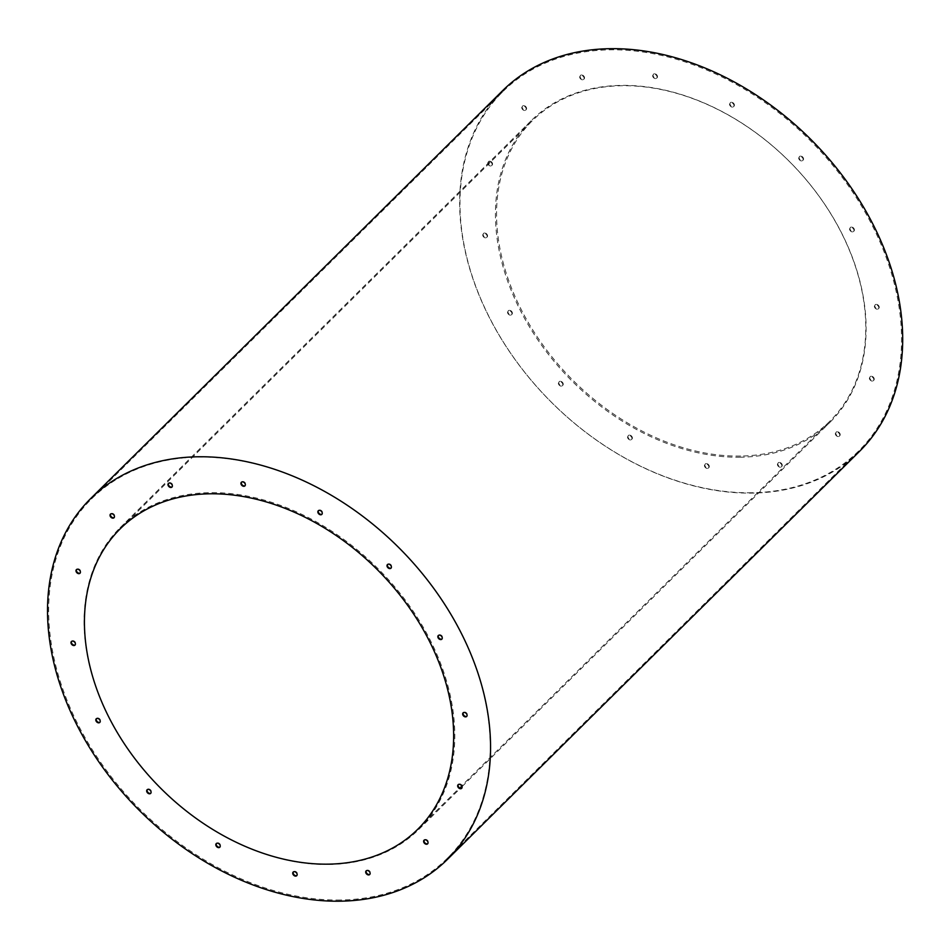 <?xml version="1.0" encoding="UTF-8"?>
<svg xmlns="http://www.w3.org/2000/svg" width="950" height="950" viewBox="0 0 950 950"><rect width="100%" height="100%" fill="white"/><g stroke="black" fill="none" stroke-linecap="round" stroke-linejoin="round"><path stroke-width="0.71" stroke-dasharray="4.75 3.56" d="M329.139 864.476A212.266 154.482 45.3 0 1 119.949 737.046A212.266 154.482 45.3 0 1 120.104 527.737A212.266 154.482 45.3 0 1 379.228 569.881A212.266 154.482 45.3 0 1 418.808 829.421A212.266 154.482 45.3 0 1 329.139 864.476M740.454 457.211A212.266 154.482 45.3 0 1 531.252 329.769A212.266 154.482 45.3 0 1 531.418 120.472A212.266 154.482 45.3 0 1 790.543 162.616A212.266 154.482 45.3 0 1 830.122 422.144A212.266 154.482 45.3 0 1 740.454 457.211M438.496 635.372A2.541 1.841 45.3 0 1 438.686 635.146A2.541 1.841 45.3 0 1 439.755 634.731A2.541 1.841 45.3 0 1 442.261 636.251A2.541 1.841 45.3 0 1 442.261 638.756A2.541 1.841 45.3 0 1 442.023 638.934M387.647 564.407A2.541 1.841 45.3 0 1 387.826 564.181A2.541 1.841 45.3 0 1 388.906 563.766A2.541 1.841 45.3 0 1 391.4 565.286A2.541 1.841 45.3 0 1 391.4 567.791A2.541 1.841 45.3 0 1 391.174 567.969M318.499 510.589A2.541 1.841 45.3 0 1 318.678 510.364A2.541 1.841 45.3 0 1 319.758 509.936A2.541 1.841 45.3 0 1 322.252 511.468A2.541 1.841 45.3 0 1 322.252 513.962A2.541 1.841 45.3 0 1 322.026 514.152M241.585 482.101A2.541 1.841 45.3 0 1 241.763 481.876A2.541 1.841 45.3 0 1 242.844 481.448A2.541 1.841 45.3 0 1 245.338 482.98A2.541 1.841 45.3 0 1 245.338 485.474A2.541 1.841 45.3 0 1 245.112 485.664M168.613 483.277A2.541 1.841 45.3 0 1 168.791 483.051A2.541 1.841 45.3 0 1 169.872 482.636A2.541 1.841 45.3 0 1 172.366 484.156A2.541 1.841 45.3 0 1 172.366 486.661A2.541 1.841 45.3 0 1 172.14 486.839M110.699 513.962A2.541 1.841 45.3 0 1 110.877 513.736A2.541 1.841 45.3 0 1 111.946 513.309A2.541 1.841 45.3 0 1 114.451 514.841A2.541 1.841 45.3 0 1 114.451 517.334A2.541 1.841 45.3 0 1 114.214 517.513M76.641 569.454A2.541 1.841 45.3 0 1 76.831 569.228A2.541 1.841 45.3 0 1 77.9 568.812A2.541 1.841 45.3 0 1 80.406 570.332A2.541 1.841 45.3 0 1 80.394 572.838A2.541 1.841 45.3 0 1 80.168 573.016M463.327 712.678A2.541 1.841 45.3 0 1 463.505 712.453A2.541 1.841 45.3 0 1 464.574 712.037A2.541 1.841 45.3 0 1 467.079 713.557A2.541 1.841 45.3 0 1 467.079 716.062A2.541 1.841 45.3 0 1 466.842 716.241M458.327 784.546A2.541 1.841 45.3 0 1 458.506 784.32A2.541 1.841 45.3 0 1 459.586 783.904A2.541 1.841 45.3 0 1 462.08 785.424A2.541 1.841 45.3 0 1 462.08 787.93A2.541 1.841 45.3 0 1 461.854 788.108M424.282 840.049A2.541 1.841 45.3 0 1 424.46 839.824A2.541 1.841 45.3 0 1 425.529 839.396A2.541 1.841 45.3 0 1 428.034 840.928A2.541 1.841 45.3 0 1 428.034 843.422A2.541 1.841 45.3 0 1 427.809 843.612M366.356 870.722A2.541 1.841 45.3 0 1 366.546 870.497A2.541 1.841 45.3 0 1 367.614 870.081A2.541 1.841 45.3 0 1 370.108 871.601A2.541 1.841 45.3 0 1 370.108 874.107A2.541 1.841 45.3 0 1 369.883 874.285M293.384 871.91A2.541 1.841 45.3 0 1 293.574 871.684A2.541 1.841 45.3 0 1 294.642 871.257A2.541 1.841 45.3 0 1 297.136 872.789A2.541 1.841 45.3 0 1 297.136 875.283A2.541 1.841 45.3 0 1 296.911 875.472M216.469 843.422A2.541 1.841 45.3 0 1 216.659 843.196A2.541 1.841 45.3 0 1 217.728 842.769A2.541 1.841 45.3 0 1 220.222 844.301A2.541 1.841 45.3 0 1 220.222 846.794A2.541 1.841 45.3 0 1 219.996 846.984M147.321 789.592A2.541 1.841 45.3 0 1 147.511 789.367A2.541 1.841 45.3 0 1 148.58 788.951A2.541 1.841 45.3 0 1 151.074 790.471A2.541 1.841 45.3 0 1 151.074 792.977A2.541 1.841 45.3 0 1 150.848 793.155M96.472 718.627A2.541 1.841 45.3 0 1 96.651 718.402A2.541 1.841 45.3 0 1 97.719 717.986A2.541 1.841 45.3 0 1 100.225 719.506A2.541 1.841 45.3 0 1 100.225 722.012A2.541 1.841 45.3 0 1 99.999 722.19M71.654 641.321A2.541 1.841 45.3 0 1 71.832 641.096A2.541 1.841 45.3 0 1 72.901 640.68A2.541 1.841 45.3 0 1 75.406 642.2A2.541 1.841 45.3 0 1 75.406 644.706A2.541 1.841 45.3 0 1 75.181 644.884M340.551 900.03A252.866 184.027 45.3 0 1 91.354 748.22A252.866 184.027 45.3 0 1 91.532 498.892A252.866 184.027 45.3 0 1 400.223 549.1A252.866 184.027 45.3 0 1 447.367 858.266A252.866 184.027 45.3 0 1 340.551 900.03M852.494 231.907A2.541 1.841 45.3 0 1 850.001 230.375A2.541 1.841 45.3 0 1 850.001 227.881A2.541 1.841 45.3 0 1 851.069 227.466A2.541 1.841 45.3 0 1 853.575 228.986A2.541 1.841 45.3 0 1 853.575 231.479A2.541 1.841 45.3 0 1 852.494 231.907M801.646 160.942A2.541 1.841 45.3 0 1 799.14 159.41A2.541 1.841 45.3 0 1 799.14 156.916A2.541 1.841 45.3 0 1 800.221 156.501A2.541 1.841 45.3 0 1 802.714 158.021A2.541 1.841 45.3 0 1 802.714 160.514A2.541 1.841 45.3 0 1 801.646 160.942M732.498 107.112A2.541 1.841 45.3 0 1 729.992 105.593A2.541 1.841 45.3 0 1 729.992 103.087A2.541 1.841 45.3 0 1 731.072 102.671A2.541 1.841 45.3 0 1 733.566 104.191A2.541 1.841 45.3 0 1 733.566 106.697A2.541 1.841 45.3 0 1 732.498 107.112M655.583 78.624A2.541 1.841 45.3 0 1 653.078 77.104A2.541 1.841 45.3 0 1 653.078 74.599A2.541 1.841 45.3 0 1 654.158 74.183A2.541 1.841 45.3 0 1 656.652 75.703A2.541 1.841 45.3 0 1 656.652 78.209A2.541 1.841 45.3 0 1 655.583 78.624M582.611 79.812A2.541 1.841 45.3 0 1 580.106 78.292A2.541 1.841 45.3 0 1 580.106 75.786A2.541 1.841 45.3 0 1 581.186 75.371A2.541 1.841 45.3 0 1 583.68 76.891A2.541 1.841 45.3 0 1 583.68 79.396A2.541 1.841 45.3 0 1 582.611 79.812M524.685 110.485A2.541 1.841 45.3 0 1 522.191 108.965A2.541 1.841 45.3 0 1 522.191 106.459A2.541 1.841 45.3 0 1 523.26 106.044A2.541 1.841 45.3 0 1 525.766 107.564A2.541 1.841 45.3 0 1 525.766 110.069A2.541 1.841 45.3 0 1 524.685 110.485M490.639 165.989A2.541 1.841 45.3 0 1 488.146 164.457A2.541 1.841 45.3 0 1 488.146 161.963A2.541 1.841 45.3 0 1 489.214 161.536A2.541 1.841 45.3 0 1 491.708 163.067A2.541 1.841 45.3 0 1 491.708 165.561A2.541 1.841 45.3 0 1 490.639 165.989M877.313 309.201A2.541 1.841 45.3 0 1 874.819 307.681A2.541 1.841 45.3 0 1 874.819 305.188A2.541 1.841 45.3 0 1 875.888 304.76A2.541 1.841 45.3 0 1 878.394 306.28A2.541 1.841 45.3 0 1 878.394 308.786A2.541 1.841 45.3 0 1 877.313 309.201M872.326 381.081A2.541 1.841 45.3 0 1 869.82 379.549A2.541 1.841 45.3 0 1 869.82 377.055A2.541 1.841 45.3 0 1 870.901 376.639A2.541 1.841 45.3 0 1 873.394 378.159A2.541 1.841 45.3 0 1 873.394 380.653A2.541 1.841 45.3 0 1 872.326 381.081M838.268 436.572A2.541 1.841 45.3 0 1 835.774 435.053A2.541 1.841 45.3 0 1 835.774 432.547A2.541 1.841 45.3 0 1 836.843 432.131A2.541 1.841 45.3 0 1 839.349 433.651A2.541 1.841 45.3 0 1 839.349 436.157A2.541 1.841 45.3 0 1 838.268 436.572M780.354 467.246A2.541 1.841 45.3 0 1 777.848 465.726A2.541 1.841 45.3 0 1 777.86 463.232A2.541 1.841 45.3 0 1 778.929 462.804A2.541 1.841 45.3 0 1 781.422 464.336A2.541 1.841 45.3 0 1 781.422 466.83A2.541 1.841 45.3 0 1 780.354 467.246M707.382 468.433A2.541 1.841 45.3 0 1 704.876 466.913A2.541 1.841 45.3 0 1 704.888 464.407A2.541 1.841 45.3 0 1 705.957 463.992A2.541 1.841 45.3 0 1 708.451 465.512A2.541 1.841 45.3 0 1 708.451 468.017A2.541 1.841 45.3 0 1 707.382 468.433M630.467 439.945A2.541 1.841 45.3 0 1 627.962 438.425A2.541 1.841 45.3 0 1 627.974 435.919A2.541 1.841 45.3 0 1 629.043 435.504A2.541 1.841 45.3 0 1 631.536 437.024A2.541 1.841 45.3 0 1 631.536 439.529A2.541 1.841 45.3 0 1 630.467 439.945M561.319 386.128A2.541 1.841 45.3 0 1 558.814 384.596A2.541 1.841 45.3 0 1 558.826 382.102A2.541 1.841 45.3 0 1 559.894 381.674A2.541 1.841 45.3 0 1 562.388 383.206A2.541 1.841 45.3 0 1 562.388 385.7A2.541 1.841 45.3 0 1 561.319 386.128M510.459 315.162A2.541 1.841 45.3 0 1 507.965 313.631A2.541 1.841 45.3 0 1 507.965 311.137A2.541 1.841 45.3 0 1 509.034 310.709A2.541 1.841 45.3 0 1 511.539 312.241A2.541 1.841 45.3 0 1 511.539 314.735A2.541 1.841 45.3 0 1 510.459 315.162M485.64 237.856A2.541 1.841 45.3 0 1 483.146 236.336A2.541 1.841 45.3 0 1 483.146 233.831A2.541 1.841 45.3 0 1 484.215 233.415A2.541 1.841 45.3 0 1 486.721 234.935A2.541 1.841 45.3 0 1 486.721 237.441A2.541 1.841 45.3 0 1 485.64 237.856M751.866 492.753A252.866 184.027 45.3 0 1 502.669 340.955A252.866 184.027 45.3 0 1 502.847 91.627A252.866 184.027 45.3 0 1 811.538 141.823A252.866 184.027 45.3 0 1 858.681 450.989A252.866 184.027 45.3 0 1 751.866 492.753M484.631 232.999A2.541 1.841 -134.7 0 0 483.562 233.427A2.541 1.841 -134.7 0 0 484.037 236.526A2.541 1.841 -134.7 0 0 487.124 237.025A2.541 1.841 -134.7 0 0 487.136 234.531A2.541 1.841 -134.7 0 0 484.631 232.999M509.449 310.306A2.541 1.841 -134.7 0 0 508.381 310.721A2.541 1.841 -134.7 0 0 508.856 313.821A2.541 1.841 -134.7 0 0 511.943 314.331A2.541 1.841 -134.7 0 0 511.955 311.826A2.541 1.841 -134.7 0 0 509.449 310.306M560.31 381.271A2.541 1.841 -134.7 0 0 559.229 381.686A2.541 1.841 -134.7 0 0 559.704 384.786A2.541 1.841 -134.7 0 0 562.804 385.296A2.541 1.841 -134.7 0 0 562.804 382.791A2.541 1.841 -134.7 0 0 560.31 381.271M629.458 435.088A2.541 1.841 -134.7 0 0 628.377 435.516A2.541 1.841 -134.7 0 0 628.852 438.615A2.541 1.841 -134.7 0 0 631.952 439.114A2.541 1.841 -134.7 0 0 631.952 436.62A2.541 1.841 -134.7 0 0 629.458 435.088M706.373 463.588A2.541 1.841 -134.7 0 0 705.292 464.004A2.541 1.841 -134.7 0 0 705.767 467.103A2.541 1.841 -134.7 0 0 708.866 467.602A2.541 1.841 -134.7 0 0 708.866 465.108A2.541 1.841 -134.7 0 0 706.373 463.588M779.344 462.401A2.541 1.841 -134.7 0 0 778.264 462.816A2.541 1.841 -134.7 0 0 778.739 465.916A2.541 1.841 -134.7 0 0 781.838 466.426A2.541 1.841 -134.7 0 0 781.838 463.921A2.541 1.841 -134.7 0 0 779.344 462.401M837.259 431.728A2.541 1.841 -134.7 0 0 836.19 432.143A2.541 1.841 -134.7 0 0 836.665 435.242A2.541 1.841 -134.7 0 0 839.752 435.753A2.541 1.841 -134.7 0 0 839.764 433.247A2.541 1.841 -134.7 0 0 837.259 431.728M871.304 376.224A2.541 1.841 -134.7 0 0 870.236 376.639A2.541 1.841 -134.7 0 0 870.711 379.751A2.541 1.841 -134.7 0 0 873.81 380.249A2.541 1.841 -134.7 0 0 873.81 377.744A2.541 1.841 -134.7 0 0 871.304 376.224M876.304 304.356A2.541 1.841 -134.7 0 0 875.235 304.772A2.541 1.841 -134.7 0 0 875.71 307.871A2.541 1.841 -134.7 0 0 878.797 308.382A2.541 1.841 -134.7 0 0 878.797 305.876A2.541 1.841 -134.7 0 0 876.304 304.356M489.63 161.132A2.541 1.841 -134.7 0 0 488.549 161.547A2.541 1.841 -134.7 0 0 489.024 164.647A2.541 1.841 -134.7 0 0 492.124 165.158A2.541 1.841 -134.7 0 0 492.124 162.652A2.541 1.841 -134.7 0 0 489.63 161.132M523.676 105.628A2.541 1.841 -134.7 0 0 522.607 106.056A2.541 1.841 -134.7 0 0 523.082 109.155A2.541 1.841 -134.7 0 0 526.169 109.654A2.541 1.841 -134.7 0 0 526.169 107.16A2.541 1.841 -134.7 0 0 523.676 105.628M581.59 74.955A2.541 1.841 -134.7 0 0 580.521 75.382A2.541 1.841 -134.7 0 0 580.996 78.482A2.541 1.841 -134.7 0 0 584.096 78.981A2.541 1.841 -134.7 0 0 584.096 76.475A2.541 1.841 -134.7 0 0 581.59 74.955M654.562 73.779A2.541 1.841 -134.7 0 0 653.493 74.195A2.541 1.841 -134.7 0 0 653.968 77.294A2.541 1.841 -134.7 0 0 657.068 77.793A2.541 1.841 -134.7 0 0 657.068 75.299A2.541 1.841 -134.7 0 0 654.562 73.779M731.476 102.268A2.541 1.841 -134.7 0 0 730.408 102.683A2.541 1.841 -134.7 0 0 730.883 105.782A2.541 1.841 -134.7 0 0 733.982 106.293A2.541 1.841 -134.7 0 0 733.982 103.788A2.541 1.841 -134.7 0 0 731.476 102.268M800.624 156.085A2.541 1.841 -134.7 0 0 799.556 156.501A2.541 1.841 -134.7 0 0 800.031 159.612A2.541 1.841 -134.7 0 0 803.13 160.111A2.541 1.841 -134.7 0 0 803.13 157.605A2.541 1.841 -134.7 0 0 800.624 156.085M851.485 227.05A2.541 1.841 -134.7 0 0 850.416 227.466A2.541 1.841 -134.7 0 0 850.879 230.577A2.541 1.841 -134.7 0 0 853.979 231.076A2.541 1.841 -134.7 0 0 853.979 228.57A2.541 1.841 -134.7 0 0 851.485 227.05M859.691 451.179A253.709 184.644 45.3 0 1 752.519 493.086A253.709 184.644 45.3 0 1 502.479 340.777A253.709 184.644 45.3 0 1 502.669 90.618M740.632 456.059A211.422 153.864 45.3 0 1 532.261 329.128A211.422 153.864 45.3 0 1 532.416 120.662A211.422 153.864 45.3 0 1 790.519 162.64A211.422 153.864 45.3 0 1 829.944 421.135A211.422 153.864 45.3 0 1 740.632 456.059M418.808 829.421L460.37 788.262M462.021 786.636L830.122 422.144M120.104 527.737L531.418 120.472M447.367 858.266L858.681 450.989M91.532 498.892L502.847 91.627M417.798 829.219L829.944 421.135M120.282 528.746L532.416 120.662"/><path stroke-width="1.43" d="M442.023 638.934A2.541 1.841 45.3 0 1 441.18 639.172A2.541 1.841 45.3 0 1 438.793 637.818A2.541 1.841 45.3 0 1 438.496 635.372M391.174 567.969A2.541 1.841 45.3 0 1 390.331 568.207A2.541 1.841 45.3 0 1 387.933 566.853A2.541 1.841 45.3 0 1 387.647 564.407M322.026 514.152A2.541 1.841 45.3 0 1 321.183 514.389A2.541 1.841 45.3 0 1 318.784 513.024A2.541 1.841 45.3 0 1 318.499 510.589M245.112 485.664A2.541 1.841 45.3 0 1 244.269 485.901A2.541 1.841 45.3 0 1 241.87 484.536A2.541 1.841 45.3 0 1 241.585 482.101M172.14 486.839A2.541 1.841 45.3 0 1 171.297 487.077A2.541 1.841 45.3 0 1 168.898 485.723A2.541 1.841 45.3 0 1 168.613 483.277M114.214 517.513A2.541 1.841 45.3 0 1 113.371 517.75A2.541 1.841 45.3 0 1 110.984 516.396A2.541 1.841 45.3 0 1 110.699 513.962M80.168 573.016A2.541 1.841 45.3 0 1 79.325 573.254A2.541 1.841 45.3 0 1 76.938 571.9A2.541 1.841 45.3 0 1 76.641 569.454M466.842 716.241A2.541 1.841 45.3 0 1 465.999 716.478A2.541 1.841 45.3 0 1 463.612 715.113A2.541 1.841 45.3 0 1 463.327 712.678M461.854 788.108A2.541 1.841 45.3 0 1 461.011 788.346A2.541 1.841 45.3 0 1 458.613 786.992A2.541 1.841 45.3 0 1 458.327 784.546M427.809 843.612A2.541 1.841 45.3 0 1 426.954 843.849A2.541 1.841 45.3 0 1 424.567 842.484A2.541 1.841 45.3 0 1 424.282 840.049M369.883 874.285A2.541 1.841 45.3 0 1 369.039 874.523A2.541 1.841 45.3 0 1 366.652 873.157A2.541 1.841 45.3 0 1 366.356 870.722M296.911 875.472A2.541 1.841 45.3 0 1 296.067 875.71A2.541 1.841 45.3 0 1 293.681 874.344A2.541 1.841 45.3 0 1 293.384 871.91M219.996 846.984A2.541 1.841 45.3 0 1 219.153 847.222A2.541 1.841 45.3 0 1 216.766 845.856A2.541 1.841 45.3 0 1 216.469 843.422M150.848 793.155A2.541 1.841 45.3 0 1 150.005 793.393A2.541 1.841 45.3 0 1 147.618 792.027A2.541 1.841 45.3 0 1 147.321 789.592M99.999 722.19A2.541 1.841 45.3 0 1 99.144 722.428A2.541 1.841 45.3 0 1 96.758 721.062A2.541 1.841 45.3 0 1 96.472 718.627M75.181 644.884A2.541 1.841 45.3 0 1 74.326 645.121A2.541 1.841 45.3 0 1 71.939 643.768A2.541 1.841 45.3 0 1 71.654 641.321M72.497 641.084A2.541 1.841 -134.7 0 0 71.416 641.511A2.541 1.841 -134.7 0 0 71.891 644.611A2.541 1.841 -134.7 0 0 74.991 645.109A2.541 1.841 -134.7 0 0 74.991 642.616A2.541 1.841 -134.7 0 0 72.497 641.084M97.316 718.39A2.541 1.841 -134.7 0 0 96.235 718.806A2.541 1.841 -134.7 0 0 96.71 721.917A2.541 1.841 -134.7 0 0 99.809 722.416A2.541 1.841 -134.7 0 0 99.809 719.91A2.541 1.841 -134.7 0 0 97.316 718.39M148.164 789.355A2.541 1.841 -134.7 0 0 147.096 789.771A2.541 1.841 -134.7 0 0 147.571 792.882A2.541 1.841 -134.7 0 0 150.67 793.381A2.541 1.841 -134.7 0 0 150.67 790.875A2.541 1.841 -134.7 0 0 148.164 789.355M217.312 843.184A2.541 1.841 -134.7 0 0 216.244 843.6A2.541 1.841 -134.7 0 0 216.719 846.699A2.541 1.841 -134.7 0 0 219.818 847.21A2.541 1.841 -134.7 0 0 219.818 844.704A2.541 1.841 -134.7 0 0 217.312 843.184M294.227 871.672A2.541 1.841 -134.7 0 0 293.158 872.088A2.541 1.841 -134.7 0 0 293.633 875.188A2.541 1.841 -134.7 0 0 296.733 875.698A2.541 1.841 -134.7 0 0 296.733 873.193A2.541 1.841 -134.7 0 0 294.227 871.672M367.199 870.485A2.541 1.841 -134.7 0 0 366.13 870.901A2.541 1.841 -134.7 0 0 366.605 874.012A2.541 1.841 -134.7 0 0 369.704 874.511A2.541 1.841 -134.7 0 0 369.704 872.005A2.541 1.841 -134.7 0 0 367.199 870.485M425.125 839.812A2.541 1.841 -134.7 0 0 424.044 840.227A2.541 1.841 -134.7 0 0 424.519 843.327A2.541 1.841 -134.7 0 0 427.619 843.837A2.541 1.841 -134.7 0 0 427.619 841.332A2.541 1.841 -134.7 0 0 425.125 839.812M459.171 784.308A2.541 1.841 -134.7 0 0 458.102 784.736A2.541 1.841 -134.7 0 0 458.565 787.835A2.541 1.841 -134.7 0 0 461.664 788.334A2.541 1.841 -134.7 0 0 461.664 785.84A2.541 1.841 -134.7 0 0 459.171 784.308M464.17 712.441A2.541 1.841 -134.7 0 0 463.089 712.856A2.541 1.841 -134.7 0 0 463.564 715.967A2.541 1.841 -134.7 0 0 466.664 716.466A2.541 1.841 -134.7 0 0 466.664 713.961A2.541 1.841 -134.7 0 0 464.17 712.441M77.484 569.216A2.541 1.841 -134.7 0 0 76.416 569.632A2.541 1.841 -134.7 0 0 76.891 572.743A2.541 1.841 -134.7 0 0 79.99 573.242A2.541 1.841 -134.7 0 0 79.99 570.736A2.541 1.841 -134.7 0 0 77.484 569.216M111.542 513.724A2.541 1.841 -134.7 0 0 110.461 514.14A2.541 1.841 -134.7 0 0 110.936 517.239A2.541 1.841 -134.7 0 0 114.036 517.75A2.541 1.841 -134.7 0 0 114.036 515.244A2.541 1.841 -134.7 0 0 111.542 513.724M169.456 483.039A2.541 1.841 -134.7 0 0 168.388 483.467A2.541 1.841 -134.7 0 0 168.862 486.566A2.541 1.841 -134.7 0 0 171.95 487.065A2.541 1.841 -134.7 0 0 171.962 484.571A2.541 1.841 -134.7 0 0 169.456 483.039M242.428 481.864A2.541 1.841 -134.7 0 0 241.359 482.279A2.541 1.841 -134.7 0 0 241.834 485.379A2.541 1.841 -134.7 0 0 244.922 485.889A2.541 1.841 -134.7 0 0 244.922 483.384A2.541 1.841 -134.7 0 0 242.428 481.864M319.343 510.352A2.541 1.841 -134.7 0 0 318.274 510.767A2.541 1.841 -134.7 0 0 318.749 513.867A2.541 1.841 -134.7 0 0 321.836 514.378A2.541 1.841 -134.7 0 0 321.848 511.872A2.541 1.841 -134.7 0 0 319.343 510.352M388.491 564.169A2.541 1.841 -134.7 0 0 387.422 564.597A2.541 1.841 -134.7 0 0 387.897 567.696A2.541 1.841 -134.7 0 0 390.984 568.195A2.541 1.841 -134.7 0 0 390.996 565.701A2.541 1.841 -134.7 0 0 388.491 564.169M439.351 635.134A2.541 1.841 -134.7 0 0 438.271 635.562A2.541 1.841 -134.7 0 0 438.746 638.661A2.541 1.841 -134.7 0 0 441.845 639.16A2.541 1.841 -134.7 0 0 441.845 636.666A2.541 1.841 -134.7 0 0 439.351 635.134M340.385 901.182A253.709 184.644 45.3 0 1 90.345 748.861A253.709 184.644 45.3 0 1 90.535 498.702A253.709 184.644 45.3 0 1 400.247 549.076A253.709 184.644 45.3 0 1 447.557 859.275A253.709 184.644 45.3 0 1 340.385 901.182M90.535 498.702L502.669 90.618A253.709 184.644 45.3 0 1 812.381 140.98A253.709 184.644 45.3 0 1 859.691 451.179L447.557 859.275M328.486 864.144A211.422 153.864 45.3 0 1 120.127 737.212A211.422 153.864 45.3 0 1 120.282 528.746A211.422 153.864 45.3 0 1 378.385 570.724A211.422 153.864 45.3 0 1 417.798 829.219A211.422 153.864 45.3 0 1 328.486 864.144M460.37 788.262L462.021 786.636"/></g></svg>
